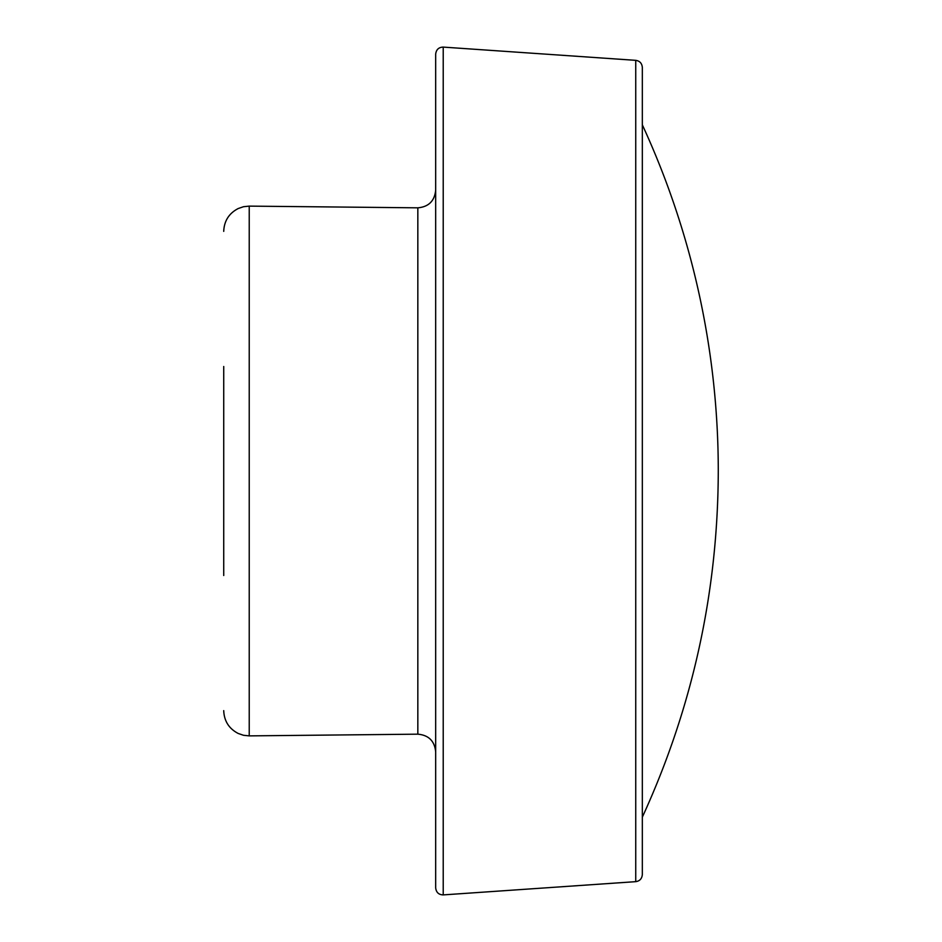 <?xml version="1.0" encoding="UTF-8"?>
<svg xmlns="http://www.w3.org/2000/svg" width="942" height="942" viewBox="0 0 942 942"><rect width="100%" height="100%" fill="white"/><g stroke="black" fill="none" stroke-linecap="round" stroke-linejoin="round"><path stroke-width="1.41" d="M223.725 366.497L223.725 575.503M443.223 47.1L443.223 894.9L635.744 881.653L635.744 60.347L443.223 47.1C438.725 47.241 436.205 49.596 435.675 54.153L435.675 751.834C434.603 741.024 428.657 735.137 417.836 734.171L249.23 735.879L243.483 735.278L238.208 733.465C228.977 728.649 224.149 721.042 223.725 710.633M435.675 471L435.675 887.847C436.205 892.404 438.725 894.759 443.223 894.9M635.744 60.347C639.748 60.936 641.938 63.291 642.326 67.4L642.326 874.6C641.938 878.709 639.748 881.064 635.744 881.653M642.326 817.185C692.653 707.277 717.969 591.882 718.275 471A826.958 826.958 0 0 0 642.326 124.815M417.836 734.171L417.836 207.829L249.23 206.121L249.23 735.879M249.23 206.121L243.483 206.722L238.208 208.535C228.977 213.351 224.149 220.958 223.725 231.367M417.836 207.829C428.657 206.863 434.603 200.976 435.675 190.166"/></g></svg>
